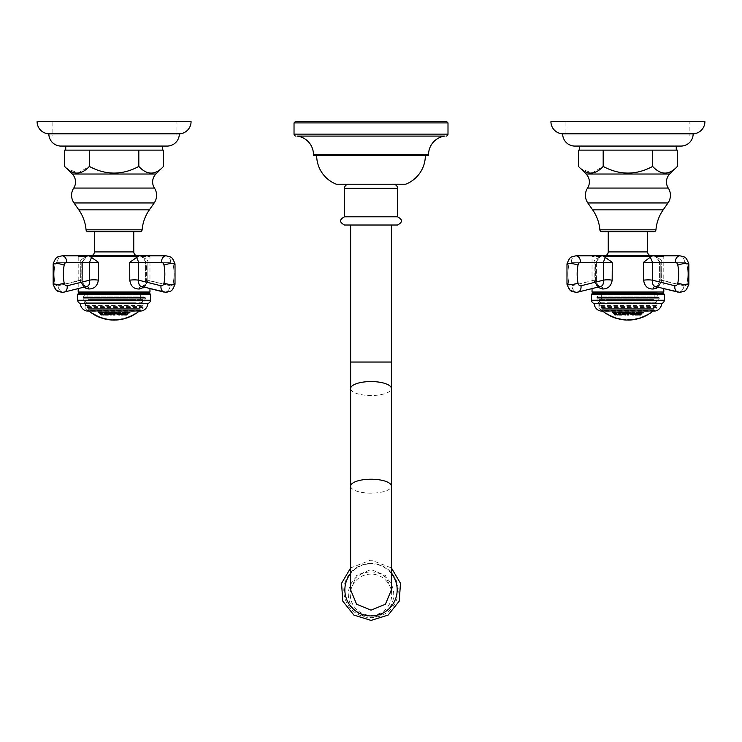 <?xml version="1.0" encoding="UTF-8"?>
<svg xmlns="http://www.w3.org/2000/svg" width="742" height="742" viewBox="0 0 742 742"><rect width="100%" height="100%" fill="white"/><g stroke="black" fill="none" stroke-linecap="round" stroke-linejoin="round"><path stroke-width="0.56" stroke-dasharray="3.71 2.78" d="M371.019 184.239L393.464 184.239L371.019 184.239M405.661 184.239L336.376 184.239M425.361 155.532L316.667 155.532L425.361 155.532M428.561 155.532L313.467 155.532M444.81 136.092L297.227 136.092L444.81 136.092M448.001 122.912L294.027 122.912M446.703 121.605L295.335 121.605M397.573 216.803L344.464 216.803M344.557 225.021L391.405 225.021M397.471 225.021L350.632 225.021M350.632 589.862L356.596 575.495L371.019 569.55L385.432 575.495L391.405 589.862M371.019 563.466A27.204 27.102 -0 0 0 343.806 590.567A27.204 27.102 -0 0 0 371.019 617.669A27.204 27.102 180 0 0 398.222 590.567A27.204 27.102 180 0 0 371.019 563.466M638.074 313.959A33.9 32.583 90 0 0 638.445 313.903A39.298 10.833 90 0 1 638.176 314.487L634.985 314.571L635.44 313.699L638.166 312.799L635.977 313.235L638.296 313.022L635.44 313.783L634.985 314.645L638.176 314.562A39.363 10.852 90 0 0 638.445 313.977A33.974 32.657 90 0 1 638.074 314.042L635.514 314.404L638.074 314.042M634.985 314.571L635.44 313.699L634.985 314.571M636.126 312.54L638.908 312.428L638.528 313.578C635.913 314.005 635.004 314.33 635.792 314.562L635.792 314.636C635.013 314.413 635.931 314.089 638.528 313.653L638.908 312.428L635.866 312.586A39.586 10.917 -90 0 1 635.597 313.263A32.917 31.637 -90 0 0 635.977 313.235M608.44 314.849L607.234 313.875A39.363 39.363 0 0 0 611.473 316.148L610.916 316.175A39.623 39.623 0 0 0 611.473 316.435L612.122 316.713L611.473 316.435A39.623 39.623 0 0 1 610.916 316.175L611.473 316.222A39.428 39.428 0 0 1 607.234 313.959L608.44 314.97M656.457 302.792L599.369 302.792L656.457 302.792L656.457 305.379A1.308 1.308 90 0 1 656.067 306.307L599.759 306.307L656.067 306.307L654.008 308.338L601.818 308.338L601.818 309.692A1.308 1.308 -90 0 0 602.281 310.685L653.544 310.685L602.281 310.685A39.688 39.688 0 0 0 602.977 311.269M599.369 302.792L599.369 305.379A1.308 1.308 -90 0 0 599.759 306.307L601.818 308.338L654.008 308.338L654.008 309.692A1.308 1.308 90 0 1 653.544 310.685A39.688 39.688 0 0 1 652.849 311.269M648.833 314.042A39.623 39.623 0 0 0 649.445 313.653L644.872 315.981A39.428 39.428 0 0 1 640.309 317.817L640.828 317.919M638.519 318.633L639.66 318.021A39.428 39.428 0 0 1 635.412 319.097L636.562 319.125M634.28 319.496A39.623 39.623 0 0 0 634.762 319.412L626.285 319.978A39.623 39.623 0 0 0 626.767 319.997M622.798 319.737L621.944 319.617A39.456 31.748 90 0 0 624.727 319.839L625.692 319.756A39.428 39.428 0 0 1 623.085 319.514A39.131 25.302 -90 0 1 620.071 319.283L619.922 319.255A39.678 39.678 0 0 1 619.533 319.171L620.145 319.041A39.428 39.428 0 0 1 616.565 318.142L617.372 318.652M612.122 316.788L611.473 316.509L612.122 316.713A39.595 39.595 0 0 0 612.975 317.057A39.595 39.595 0 0 1 612.122 316.695L612.122 316.769M625.951 312.326L626.554 313.189A39.178 13.402 -90 0 0 627.556 314.914A34.531 34.531 0 0 0 628.4 314.914A39.196 13.402 90 0 0 629.402 313.18L630.004 312.317A31.989 31.989 0 0 1 628.279 312.382L628.53 313.152A39.057 13.356 -90 0 1 628.474 313.254A32.871 32.871 0 0 1 626.999 313.245A39.113 13.375 90 0 1 626.944 313.143L627.194 312.373A31.989 31.989 0 0 1 625.951 312.326L625.951 312.744M625.951 312.67L626.554 313.105A39.113 13.375 -90 0 0 627.556 314.84A34.457 34.457 0 0 0 628.4 314.84A39.131 13.384 90 0 0 629.402 313.105L630.004 312.234A31.915 31.915 0 0 1 628.279 312.299L628.53 313.078A38.983 13.337 -90 0 1 628.474 313.17A32.787 32.787 0 0 1 626.999 313.161A39.048 13.356 90 0 1 626.944 313.068L627.194 312.289A31.915 31.915 0 0 1 625.951 312.243M633.668 313.959A33.9 33.854 90 0 0 634.058 313.903A39.298 2.059 90 0 1 634.002 314.487L630.589 314.571L630.728 313.699L633.316 312.799L631.127 313.235A32.917 32.871 -90 0 1 630.737 313.263A39.586 2.068 -90 0 0 630.783 312.586L634.002 312.428L634.011 313.578C631.34 314.005 630.487 314.33 631.442 314.562L631.442 314.636C630.505 314.413 631.359 314.089 634.011 313.653L634.002 312.512L630.783 312.66A39.651 2.078 -90 0 1 630.737 313.337A32.991 32.945 -90 0 0 631.127 313.319L633.316 312.883L630.728 313.783L630.589 314.645L634.002 314.562A39.363 2.059 90 0 0 634.058 313.977A33.974 33.928 90 0 1 633.668 314.042L631.043 314.367L633.668 314.042M634.011 313.653L634.002 312.428L634.011 313.653M630.728 313.783L630.589 314.645L630.728 313.783M636.126 312.623L635.866 312.66A39.651 10.926 -90 0 1 635.597 313.337A32.991 31.711 -90 0 0 635.977 313.319M621.972 313.207A39.669 8.245 -90 0 0 622.325 314.293L622.102 314.654A39.651 8.245 -90 0 0 622.186 314.877A34.531 33.77 90 0 0 624.606 314.905L625.543 314.32L623.966 313.476A35.681 23.902 90 0 0 624.94 312.855L625.321 312.725A39.632 8.236 90 0 1 625.2 312.308A31.989 31.294 -90 0 1 624.115 312.363A37.026 17.483 -90 0 1 623.15 313.467L623.113 313.486A33.093 32.37 -90 0 1 622.946 313.476L622.863 313.439A39.688 8.255 90 0 1 622.798 313.235L623.02 312.809A39.688 8.255 90 0 1 622.9 312.382A31.989 31.294 -90 0 1 621.369 312.336A39.651 8.245 -90 0 0 621.49 312.762L621.972 313.207L621.49 312.762M621.972 313.133A39.604 8.236 -90 0 0 622.325 314.218L622.102 314.571A39.586 8.227 -90 0 0 622.186 314.803A34.457 33.696 90 0 0 624.606 314.831L624.606 314.905M624.606 314.831L625.543 314.237L623.966 313.402A35.616 23.855 90 0 0 624.94 312.772L625.321 312.651A39.558 8.227 90 0 1 625.2 312.224A31.915 31.22 -90 0 1 624.115 312.28A36.952 17.446 -90 0 1 623.15 313.393L623.113 313.402A33.019 32.296 -90 0 1 622.946 313.402L622.863 313.356A39.623 8.236 90 0 1 622.798 313.152L623.02 312.725A39.623 8.236 90 0 1 622.9 312.299A31.915 31.22 -90 0 1 621.369 312.252A39.586 8.227 -90 0 0 621.49 312.679M618.763 314.821A39.604 16.111 -90 0 1 618.596 314.589L618.717 314.339A39.614 16.111 -90 0 1 617.882 313.013L617.409 312.697A39.604 16.111 -90 0 1 617.168 312.271A31.915 29.151 -90 0 0 619.208 312.289L620.535 313.792L619.208 312.373A31.989 29.226 -90 0 1 617.168 312.354A39.669 16.138 -90 0 0 617.409 312.781L617.882 313.096A39.678 16.138 -90 0 0 618.717 314.423L618.596 314.664A39.669 16.138 -90 0 0 618.763 314.896A34.531 31.544 90 0 0 620.692 314.905L621.258 314.552L620.692 314.905L620.841 313.374L620.692 314.831A34.457 31.47 90 0 1 618.763 314.821L618.763 314.896M612.975 317.057L612.975 317.057A39.623 39.623 0 0 1 610.267 315.869M607.457 314.014L607.457 314.014A39.363 39.363 0 0 0 614.441 317.372A39.103 27.389 90 0 0 615.712 317.947A38.102 27.194 90 0 1 615.322 317.845M608.765 302.792L654.991 302.792L608.765 302.792M648.443 300.835L598.877 300.835L648.443 300.835M648.443 299.527L598.877 299.527L648.443 299.527M609.34 299.527L654.175 299.527L609.34 299.527M654.175 294.964L601.651 294.964L654.175 294.964L654.175 299.527M607.383 294.964L656.948 294.964L607.383 294.964M598.877 292.673L648.443 292.673M597.57 287.21L595.641 280.188L595.613 262.334L600.612 256.463L603.005 255.814L652.821 255.814L643.546 262.334L643.639 280.179C644.631 286.069 647.849 289 653.285 288.981C657.894 289.232 660.194 286.301 660.176 280.188L660.213 262.334L660.167 280.179L658.126 287.182M602.541 288.981C608.088 289.185 611.315 286.254 612.215 280.188L612.28 262.334L603.005 255.814L592.682 255.814L603.005 255.814L600.612 256.463L595.613 262.334L595.659 280.179C595.65 286.05 597.941 288.99 602.541 288.981A2.616 1.883 91.9 0 0 600.705 286.375L600.677 286.375A2.616 1.809 -91.8 0 1 600.872 286.384M660.213 262.334L655.214 256.463L657.876 259.069L660.213 262.334L659.425 262.334L660.213 262.334M655.9 257.122C660.157 258.735 662.096 260.47 661.725 262.334L684.504 262.334A3.719 2.634 90 0 1 687.046 265.089A34.577 24.449 90 0 1 687.046 283.073A3.719 2.634 90 0 1 684.05 285.772L661.632 280.179C660.668 284.121 658.608 286.199 655.455 286.412C658.822 286.171 660.89 284.093 661.66 280.188L661.725 262.334L661.632 280.179L660.167 280.179M650.363 257.122L652.496 262.334L652.404 280.179C652.144 284.121 653.155 286.199 655.455 286.412L655.121 286.375A2.616 1.883 -91.9 0 0 654.945 286.384M601.122 286.329L600.371 286.412C597.004 286.171 594.936 284.093 594.166 280.188L596.429 279.827L596.392 262.334L595.613 262.334L596.392 262.334L596.42 279.892C596.661 284.047 598.08 286.208 600.677 286.375L601.122 286.329M599.926 257.122C595.668 258.735 593.73 260.47 594.101 262.334L594.194 280.179L571.776 285.772A3.719 2.634 -90 0 1 568.78 283.073A3.719 2.634 -90 0 0 571.776 285.772L594.166 280.188L594.101 262.334C593.646 260.73 595.529 259.014 599.768 257.196L599.786 257.279M612.215 280.188A7.587 1.623 2.1 0 0 603.394 280.188C603.561 284.093 602.55 286.171 600.371 286.412C597.217 286.199 595.158 284.121 594.194 280.179L596.429 279.827C596.856 284.075 598.284 286.254 600.705 286.375A2.616 1.809 -91.8 0 0 600.371 286.412L577.972 292.098A6.52 4.545 -104 0 1 577.193 292.19A6.52 4.545 76 0 1 571.776 285.772A6.52 4.545 -104 0 0 577.193 292.19A6.52 4.545 76 0 0 577.972 292.098L575.931 292.348M577.972 292.098A6.52 4.545 -104 0 0 581.005 285.772L603.394 280.188L603.329 262.334L605.444 257.196A4.526 4.498 -68.7 0 0 605.63 257.279M643.546 262.334L675.276 262.334A3.719 2.634 -90 0 1 677.817 265.089A34.577 24.449 -90 0 1 677.817 283.073A3.719 2.634 -90 0 1 674.821 285.772L652.404 280.179A7.476 1.911 177.5 0 0 643.639 280.179M655.455 286.412A2.616 1.809 91.8 0 0 655.149 286.375L655.455 286.412A2.616 1.883 -91.9 0 0 655.121 286.375L655.149 286.375A2.616 1.809 91.8 0 0 653.285 288.981M674.821 285.772A6.52 4.545 -76 0 0 677.854 292.098A6.52 4.545 104 0 0 678.633 292.19A6.52 4.545 -76 0 0 684.05 285.772L660.176 280.188M677.817 283.073A6.52 1.196 -169.2 0 0 686.888 284.77A6.52 1.196 10.8 0 0 688.845 284.297A6.52 1.196 10.8 0 0 687.046 283.073A6.52 1.196 -169.2 0 1 688.845 284.297C685.617 291.94 685.562 290.92 679.895 292.348L677.854 292.098A6.52 4.545 -76 0 0 678.633 292.19A6.52 4.545 104 0 0 684.05 285.772A3.719 2.634 90 0 0 687.046 283.073A34.577 24.449 90 0 0 687.046 265.089A3.719 2.634 90 0 0 684.504 262.334L661.725 262.334C662.179 260.73 660.297 259.014 656.058 257.196L656.039 257.279M655.214 256.463L652.821 255.814L655.214 256.463L663.793 256.463L655.214 256.463M652.821 255.814L663.144 255.814L652.821 255.814M651.495 255.814L611.232 255.814M641.821 231.671L608.245 231.671L641.821 231.671M601.892 231.671L653.934 231.671M578.454 150.116L677.372 150.116M676.259 146.072L579.567 146.072L676.259 146.072M602.031 150.116L579.604 150.116L602.031 150.116M652.645 150.116L652.645 166.431C636.154 175.297 619.672 175.297 603.181 166.431L592.042 172.96L581.274 168.981M677.372 166.431C669.126 175.297 660.881 175.297 652.645 166.431M603.181 150.116L603.181 166.431M680.952 146.072L574.874 146.072M693.158 133.81L562.668 133.81M704.9 121.605L550.926 121.605M689.893 121.605L565.933 121.605L689.893 121.605L689.893 135.962L565.933 135.962L565.933 121.605M689.893 135.962L565.933 135.962M640.828 317.845L640.309 317.743A39.363 39.363 0 0 0 644.872 315.906C650.864 312.966 650.864 312.966 644.872 315.906C650.864 312.966 650.864 312.966 644.872 315.906A39.363 39.363 0 0 1 640.309 317.743L640.309 317.956M647.358 314.96L644.872 316.046L647.358 314.942M643.249 316.853L643.574 316.639A39.493 39.493 0 0 0 644.872 316.046M643.249 316.806L643.574 316.713A39.558 39.558 0 0 0 644.872 316.12M638.519 318.568L639.66 317.956A39.363 39.363 0 0 1 635.412 319.032L635.412 319.032A39.363 39.363 0 0 0 639.66 317.956L639.66 318.132M636.562 319.023L635.412 319.227M631.961 319.719L631.145 319.756M630.95 319.765L628.697 319.941M628.288 320.062L629.086 319.969M629.81 319.913L632.805 319.774M619.329 318.921L620.145 318.977A39.363 39.363 0 0 1 616.565 318.077A39.363 39.363 0 0 0 622.306 319.348C626.146 320.006 626.025 320.071 621.944 319.552L621.944 319.617M622.306 319.412L622.306 319.348C626.146 320.006 626.025 320.071 621.944 319.552A39.391 31.702 90 0 0 624.727 319.774L624.727 319.839M617.372 318.541L616.565 318.179M624.727 319.774L625.692 319.691A39.363 39.363 0 0 1 623.085 319.45A39.066 25.256 -90 0 1 620.071 319.218L619.922 319.19A39.614 39.614 0 0 1 619.533 319.106A39.623 39.623 0 0 0 621.323 319.459L621.323 319.524M621.323 319.301C623.66 319.756 623.66 319.802 621.323 319.459M625.552 312.373L625.552 312.447A39.604 6.196 -90 0 1 625.552 312.373A32.008 31.618 -90 0 0 626.74 312.299A39.549 6.186 90 0 0 626.804 312.586M623.261 313.087L623.261 313.003A38.918 20.164 90 0 0 624.041 313.931A38.705 8.839 -90 0 0 624.541 312.567A38.593 19.997 90 0 0 625.682 313.922A39.011 8.913 -90 0 0 626.025 312.985M621.777 312.299L621.777 312.382A39.549 6.186 -90 0 1 621.777 312.299A32.008 31.618 -90 0 0 623.456 312.391A39.614 6.196 90 0 0 623.512 312.67L623.512 312.753M635.226 313.643C634.744 311.909 633.566 311.909 631.702 313.643L631.618 314.089M634.512 313.282L632.509 313.68M619.385 313.773L619.282 313.894A39.614 14.84 90 0 0 619.551 314.339L619.802 314.46A34.076 31.591 -90 0 0 620.952 314.46L621.805 314.181A34.893 34.577 90 0 0 622.195 314.283A38.742 5.185 90 0 1 622.176 314.348M618.828 312.762L618.717 312.901A39.614 14.84 90 0 0 618.939 313.3L619.106 313.393A33.01 30.607 -90 0 0 620.312 313.393L620.692 313.328A36.108 33.232 90 0 0 620.887 313.43A39.604 14.84 90 0 0 621.073 313.745A36.989 14.45 90 0 1 621.045 313.773M617.483 312.382A39.586 14.831 -90 0 1 617.446 312.299A31.962 29.634 -90 0 0 619.922 312.336L621.008 312.642A35.811 17.919 90 0 1 620.961 312.688M639.604 312.809L638.945 312.336A31.962 28.725 90 0 1 636.71 312.308A39.595 17.354 -90 0 1 636.543 312.595L636.59 313.041A39.604 17.363 -90 0 1 635.848 314.144L635.254 314.58M637.768 313.931A35.56 16.732 90 0 0 638.454 314.404L638.779 314.46A39.558 17.344 90 0 1 638.714 314.543M638.37 312.651L637.712 313.755M636.979 313.634L637.007 313.68A33.288 29.921 90 0 0 637.712 313.68M614.608 314.172L614.599 314.636M613.977 313.143A39.614 23.28 90 0 0 614.923 314.191L615.758 314.608A39.623 23.29 90 0 0 616.027 314.877A34.494 27.899 90 0 1 615.943 314.877M616.138 313.198L616.138 313.115A39.595 23.271 90 0 0 617.094 314.163L617.919 314.552A39.567 23.252 90 0 0 618.188 314.812A34.494 27.899 90 0 1 618.114 314.821M614.793 312.419A39.614 23.29 -90 0 1 614.728 312.345A31.962 25.859 -90 0 0 615.888 312.28A39.567 23.252 90 0 0 616.157 312.605L616.157 312.688M612.632 312.373A39.576 23.262 -90 0 1 612.558 312.289A31.962 25.859 -90 0 0 613.458 312.336A37.285 35.653 90 0 0 616.778 314.181M641.691 312.707A39.623 24.393 -90 0 1 640.402 314.098L639.613 314.608M641.069 314.098L640.949 314.534A39.614 24.393 90 0 1 640.912 314.562M640.467 312.679L640.467 312.753A36.757 4.48 -90 0 1 640.467 312.679A38.417 32.629 -90 0 0 640.949 312.299A31.962 25.182 90 0 0 643.722 312.299A38.417 11.77 90 0 1 643.685 312.382M631.238 312.976L630.236 312.326A31.962 31.934 90 0 1 627.63 312.326A39.604 1.725 -90 0 1 627.611 312.605L627.797 312.855A39.614 1.725 -90 0 1 627.695 314.32L627.482 314.589M629.782 312.632L629.726 313.578M628.669 313.467L628.734 313.514A33.121 33.093 90 0 0 629.726 313.504M628.261 313.569A38.983 13.337 -90 0 1 627.732 314.469A39.048 13.356 90 0 1 627.213 313.56A33.177 33.177 0 0 0 628.261 313.569L628.261 313.643A39.057 13.356 -90 0 1 627.732 314.543A39.113 13.375 90 0 1 627.213 313.643A33.26 33.26 0 0 0 628.261 313.643M623.345 314.599A34.215 33.464 -90 0 0 624.105 314.599L623.79 313.671A33.279 32.555 90 0 1 623.03 313.671L622.974 313.708A39.623 8.236 90 0 0 623.261 314.562L623.261 314.636A39.688 8.255 90 0 1 622.974 313.783L623.03 313.745A33.362 32.629 90 0 0 623.79 313.745L624.105 314.673A34.29 33.538 -90 0 1 623.345 314.673M624.105 314.599L624.699 314.228L624.105 314.599M619.097 313.653L618.921 313.569A39.623 16.12 90 0 1 618.392 312.679L618.457 312.586A32.194 29.411 90 0 0 618.995 312.586L619.635 313.727L620.099 313.328L619.635 313.653A33.269 30.385 -90 0 1 619.097 313.653L618.921 313.643A39.688 16.138 90 0 1 618.392 312.762L618.457 312.67A32.277 29.485 90 0 0 618.995 312.66L619.635 313.727A33.344 30.459 -90 0 1 619.097 313.727M619.755 314.654L619.589 314.58A39.623 16.12 90 0 1 619.19 313.987L619.255 313.903A33.511 30.617 90 0 0 619.644 313.903L620.145 314.654A34.262 31.303 -90 0 1 619.755 314.654L619.589 314.654A39.688 16.138 90 0 1 619.19 314.061L619.255 313.977A33.594 30.691 90 0 0 619.644 313.977L620.145 314.729A34.345 31.368 -90 0 1 619.755 314.729M592.515 293.656L663.311 293.656M659.49 293.656L596.336 293.656M597.829 296.03A1.308 1.308 0 0 0 597.301 294.101L658.525 294.101A1.308 1.308 0 0 0 657.996 296.03L597.829 296.03L596.828 297.477A1.308 1.308 0 0 0 596.716 298.766L598.877 303.441L656.948 303.441L659.109 298.766A1.308 1.308 0 0 0 658.998 297.477L657.996 296.03L597.829 296.03M656.948 303.441L598.877 303.441L598.877 307.55L656.948 307.55L656.948 303.441M656.948 307.55L598.877 307.55L601.326 310.295L654.5 310.295L656.948 307.55M654.5 310.295L601.326 310.295L601.326 311.269L654.5 311.269L654.5 310.295M661.678 303.441L594.147 303.441M100.151 313.143A39.614 23.28 90 0 0 101.097 314.191L101.932 314.608A39.623 23.29 90 0 0 102.201 314.877A34.494 27.899 90 0 1 102.118 314.877M102.313 313.198L102.313 313.115A39.595 23.271 90 0 0 103.268 314.163L104.093 314.552A39.567 23.252 90 0 0 104.362 314.812A34.494 27.899 90 0 1 104.288 314.821M100.968 312.419A39.614 23.29 -90 0 1 100.903 312.345A31.962 25.859 -90 0 0 102.062 312.28A39.567 23.252 90 0 0 102.331 312.605L102.331 312.688M98.807 312.373A39.576 23.262 -90 0 1 98.732 312.289A31.962 25.859 -90 0 0 99.632 312.336A37.285 35.653 90 0 0 102.953 314.181M142.631 302.792L85.543 302.792L142.631 302.792L142.631 305.379A1.308 1.308 90 0 1 142.241 306.307L85.933 306.307L142.241 306.307L140.182 308.338L140.182 309.692A1.308 1.308 90 0 1 139.719 310.685L88.456 310.685L139.719 310.685A39.688 39.688 0 0 1 139.023 311.269M85.543 302.792L85.543 305.379A1.308 1.308 -90 0 0 85.933 306.307L87.992 308.338L140.182 308.338L87.992 308.338L87.992 309.692A1.308 1.308 -90 0 0 88.456 310.685A39.688 39.688 0 0 0 89.151 311.269M125.24 318.327L121.326 319.412M121.326 319.403L125.24 318.401M136.315 313.189A39.623 39.623 0 0 0 136.927 312.772L132.354 315.331A39.428 39.428 0 0 1 127.791 317.353L127.791 317.288A39.363 39.363 0 0 0 132.354 315.257C138.364 312.011 138.364 312.011 132.354 315.257C138.364 312.011 138.364 312.011 132.354 315.257A39.363 39.363 0 0 1 127.791 317.288L128.31 317.446M128.31 317.27L127.791 317.428M134.831 314.116L132.354 315.396L134.831 314.098M130.722 316.277L131.046 316.046A39.493 39.493 0 0 0 132.354 315.396M126.548 318.068L119.369 319.579M116.893 319.978A39.604 13.541 90 0 0 117.579 319.876L118.98 319.514A39.428 39.428 0 0 1 115.001 319.802L115.548 319.932A39.623 13.551 -90 0 1 115.4 319.96A39.595 39.595 0 0 1 112.061 319.932A39.604 13.541 90 0 1 111.912 319.904L112.459 319.783A39.428 39.428 0 0 1 109.519 319.552L110.92 319.904A39.623 13.551 -90 0 0 111.606 319.997M114.927 320.034A39.66 39.66 0 0 1 112.534 320.015A39.688 39.688 0 0 0 114.927 320.071M112.2 319.997A39.66 39.66 0 0 1 112.061 319.997A39.669 13.569 90 0 1 111.912 319.969L112.459 319.719A39.363 39.363 0 0 1 109.519 319.487L109.519 319.681M109.195 319.617L109.195 319.44A39.363 39.363 0 0 1 105.281 318.754A39.363 39.363 0 0 0 109.195 319.44L108.249 319.533L109.195 319.514A39.428 39.428 0 0 1 105.281 318.819L105.772 319.134A39.623 39.623 0 0 1 103.815 318.661A39.623 39.623 0 0 0 105.772 319.125M105.281 318.958L106.097 319.218L105.281 318.958M103.481 318.633L104.297 318.578A39.428 39.428 0 0 1 100.383 317.353L101.329 317.919L100.383 317.428M93.214 314.144L99.178 317.149A38.955 35.134 90 0 0 100.059 317.474L90.923 312.54A39.623 39.623 0 0 0 91.544 312.976M112.125 312.326L112.728 313.189A39.178 13.402 -90 0 0 113.73 314.914A34.531 34.531 0 0 0 114.574 314.914A39.196 13.402 90 0 0 115.576 313.18L116.179 312.317A31.989 31.989 0 0 1 114.454 312.382L114.704 313.152A39.057 13.356 -90 0 1 114.648 313.254A32.871 32.871 0 0 1 113.174 313.245A39.113 13.375 90 0 1 113.118 313.143L113.368 312.373A31.989 31.989 0 0 1 112.125 312.326L112.125 312.744M112.125 312.67L112.728 313.105A39.113 13.375 -90 0 0 113.73 314.84A34.457 34.457 0 0 0 114.574 314.84A39.131 13.384 90 0 0 115.576 313.105L116.179 312.234A31.915 31.915 0 0 1 114.454 312.299L114.704 313.078A38.983 13.337 -90 0 1 114.648 313.17A32.787 32.787 0 0 1 113.174 313.161A39.048 13.356 90 0 1 113.118 313.068L113.368 312.289A31.915 31.915 0 0 1 112.125 312.243M119.842 313.959A33.9 33.854 90 0 0 120.232 313.903A39.298 2.059 90 0 1 120.176 314.487L116.763 314.571L116.902 313.699L119.49 312.799L117.301 313.235A32.917 32.871 -90 0 1 116.911 313.263A39.586 2.068 -90 0 0 116.958 312.586L120.176 312.428L120.185 313.578C117.514 314.005 116.661 314.33 117.616 314.562L117.616 314.636C116.679 314.413 117.533 314.089 120.185 313.653L120.176 312.512L116.958 312.66A39.651 2.078 -90 0 1 116.911 313.337A32.991 32.945 -90 0 0 117.301 313.319L119.49 312.883L116.902 313.783L116.763 314.645L120.176 314.562A39.363 2.059 90 0 0 120.232 313.977A33.974 33.928 90 0 1 119.842 314.042L117.217 314.367L119.842 314.042M120.185 313.653L120.176 312.428L120.185 313.653M116.902 313.783L116.763 314.645L116.902 313.783M124.248 313.959A33.9 32.583 90 0 0 124.619 313.903A39.298 10.833 90 0 1 124.35 314.487L121.159 314.571L121.614 313.699L124.341 312.799L122.152 313.235A32.917 31.637 -90 0 1 121.771 313.263A39.586 10.917 -90 0 0 122.04 312.586L125.083 312.428L124.702 313.578C122.087 314.005 121.178 314.33 121.966 314.562L121.966 314.636C121.196 314.413 122.105 314.089 124.702 313.653L125.083 312.512L122.04 312.66A39.651 10.926 -90 0 1 121.771 313.337A32.991 31.711 -90 0 0 122.152 313.319L124.341 312.883L121.614 313.783L121.159 314.645L124.35 314.562A39.363 10.852 90 0 0 124.619 313.977A33.974 32.657 90 0 1 124.248 314.042L121.688 314.404L124.248 314.042M121.614 313.783L121.159 314.645L121.614 313.783M108.146 313.207A39.669 8.245 -90 0 0 108.499 314.293L108.276 314.654A39.651 8.245 -90 0 0 108.36 314.877A34.531 33.77 90 0 0 110.781 314.905L111.717 314.32L110.141 313.476A35.681 23.902 90 0 0 111.114 312.855L111.495 312.725A39.632 8.236 90 0 1 111.374 312.308A31.989 31.294 -90 0 1 110.289 312.363A37.026 17.483 -90 0 1 109.324 313.467L109.287 313.486A33.093 32.37 -90 0 1 109.12 313.476L109.037 313.439A39.688 8.255 90 0 1 108.981 313.235L109.195 312.809A39.688 8.255 90 0 1 109.074 312.382A31.989 31.294 -90 0 1 107.544 312.336A39.651 8.245 -90 0 0 107.664 312.762L108.146 313.207L107.664 312.762M108.146 313.133A39.604 8.236 -90 0 0 108.499 314.218L108.276 314.571A39.586 8.227 -90 0 0 108.36 314.803A34.457 33.696 90 0 0 110.781 314.831L110.781 314.905M110.781 314.831L111.717 314.237L110.141 313.402A35.616 23.855 90 0 0 111.114 312.772L111.495 312.651A39.558 8.227 90 0 1 111.374 312.224A31.915 31.22 -90 0 1 110.289 312.28A36.952 17.446 -90 0 1 109.324 313.393L109.324 313.393A33.019 32.296 -90 0 1 109.12 313.402L109.037 313.356A39.623 8.236 90 0 1 108.981 313.152L109.195 312.725A39.623 8.236 90 0 1 109.074 312.299A31.915 31.22 -90 0 1 107.544 312.252A39.586 8.227 -90 0 0 107.664 312.679M104.937 314.821A39.604 16.111 -90 0 1 104.77 314.589L104.891 314.339A39.614 16.111 -90 0 1 104.056 313.013L103.583 312.697A39.604 16.111 -90 0 1 103.342 312.271A31.915 29.151 -90 0 0 105.383 312.289L106.709 313.792L105.383 312.373A31.989 29.226 -90 0 1 103.342 312.354A39.669 16.138 -90 0 0 103.583 312.781L104.056 313.096A39.678 16.138 -90 0 0 104.891 314.423L104.77 314.664A39.669 16.138 -90 0 0 104.937 314.896A34.531 31.544 90 0 0 106.876 314.905L107.432 314.552L106.876 314.905L107.015 313.374L106.876 314.831A34.457 31.47 90 0 1 104.937 314.821L104.937 314.896M133.235 302.792L87.009 302.792L133.235 302.792M93.557 300.835L143.123 300.835L93.557 300.835M93.557 299.527L143.123 299.527L93.557 299.527M132.66 299.527L87.825 299.527L132.66 299.527M87.825 294.964L140.349 294.964L87.825 294.964L87.825 299.527M134.617 294.964L85.052 294.964L134.617 294.964M134.617 292.673L85.052 292.673M78.856 292.673L143.123 292.673M83.744 287.21L81.824 280.188L81.787 262.334L81.833 280.179C81.815 286.05 84.106 288.99 88.715 288.981C94.215 289.222 97.434 286.282 98.389 280.188L98.454 262.334L89.179 255.814L86.786 256.463L81.787 262.334L86.786 256.463L89.179 255.814L78.856 255.814L78.207 256.463L86.786 256.463L78.207 256.463L78.207 288.592M86.1 257.122C81.815 258.763 79.876 260.498 80.275 262.334L57.496 262.334A3.719 2.634 -90 0 0 54.954 265.089A34.577 24.449 -90 0 0 54.954 283.073A3.719 2.634 -90 0 0 57.95 285.772L80.368 280.179C81.332 284.121 83.392 286.199 86.545 286.412C83.178 286.171 81.11 284.093 80.34 280.188L80.275 262.334L80.368 280.179L81.833 280.179M86.545 286.412A2.616 1.809 -91.8 0 1 86.851 286.375L86.545 286.412A2.616 1.883 91.9 0 1 86.879 286.375L86.545 286.412C88.725 286.171 89.736 284.093 89.569 280.188A7.587 1.623 2.1 0 1 98.389 280.188M89.179 255.814L149.318 255.814L138.995 255.814L141.388 256.463L138.995 255.814L137.372 256.463L129.72 262.334L129.822 280.179C130.768 286.041 133.977 288.972 139.459 288.981C144.087 289.222 146.387 286.291 146.359 280.188L146.387 262.334L141.388 256.463L146.387 262.334L146.341 280.179L144.3 287.182M136.537 257.122L138.671 262.334L138.578 280.179A7.476 1.911 177.5 0 0 129.822 280.179M129.72 262.334L161.45 262.334A3.719 2.634 -90 0 1 163.991 265.089A34.577 24.449 -90 0 1 163.991 283.073A3.719 2.634 -90 0 1 160.995 285.772L138.578 280.179C138.318 284.121 139.329 286.199 141.629 286.412C144.996 286.171 147.064 284.093 147.834 280.188L145.571 279.827L145.608 262.334L146.387 262.334L145.608 262.334L145.58 279.892C145.339 284.047 143.92 286.208 141.323 286.375L141.323 286.375A2.616 1.809 91.8 0 0 139.459 288.981M141.629 286.412A2.616 1.883 -91.9 0 0 141.295 286.375C143.716 286.254 145.144 284.075 145.571 279.827L170.224 285.772A3.719 2.634 90 0 0 173.22 283.073A3.719 2.634 90 0 1 170.224 285.772L147.834 280.188L147.899 262.334L147.806 280.179C146.842 284.121 144.783 286.199 141.629 286.412A2.616 1.809 91.8 0 0 141.323 286.375L141.295 286.375A2.616 1.883 -91.9 0 0 141.119 286.384M142.074 257.122C146.359 258.763 148.307 260.498 147.899 262.334C148.4 260.767 146.517 259.06 142.232 257.196L142.214 257.279M67.179 285.772A3.719 2.634 90 0 1 64.183 283.073A34.577 24.449 90 0 1 64.183 265.089A3.719 2.634 90 0 1 66.724 262.334L89.504 262.334L89.569 280.188L67.179 285.772A6.52 4.545 -104 0 1 64.146 292.098A6.52 4.545 -104 0 1 63.367 292.19A6.52 4.545 76 0 1 57.95 285.772L81.824 280.188M87.25 286.338L64.146 292.098A6.52 4.545 76 0 1 63.367 292.19A6.52 4.545 -104 0 1 57.95 285.772A3.719 2.634 -90 0 1 54.954 283.073A34.577 24.449 -90 0 1 54.954 265.089A3.719 2.634 -90 0 1 57.496 262.334L80.275 262.334C79.774 260.767 81.657 259.06 85.942 257.196L85.961 257.279M90.505 255.814L130.768 255.814M98.454 262.334L89.504 262.334L91.674 257.159M100.179 231.671L133.755 231.671L100.179 231.671M88.066 231.671L140.108 231.671M64.628 150.116L163.546 150.116M162.433 146.072L65.741 146.072L162.433 146.072M88.205 150.116L65.788 150.116L88.205 150.116M138.819 150.116L138.819 166.431C122.328 175.297 105.846 175.297 89.355 166.431L78.105 172.979L67.216 168.786M89.355 150.116L89.355 166.431M167.126 146.072L61.048 146.072M179.332 133.81L48.842 133.81M191.074 121.605L37.1 121.605M176.067 121.605L52.107 121.605L176.067 121.605L176.067 135.962L52.107 135.962L52.107 121.605M176.067 135.962L52.107 135.962M100.059 317.418A37.406 10.193 90 0 1 99.215 316.834A39.363 39.363 0 0 1 98.232 316.417L94.679 314.645C89.699 311.863 89.699 311.863 94.679 314.645C89.699 311.863 89.699 311.863 94.679 314.645L100.059 317.418A39.261 37.777 90 0 1 99.734 317.298M93.548 314.311L99.178 317.075A38.89 35.078 90 0 0 100.059 317.409M104.297 318.513A39.363 39.363 0 0 1 100.383 317.288A39.363 39.363 0 0 0 104.297 318.513L104.297 318.513M104.297 318.652L103.481 318.587M103.481 318.568L103.481 318.568A39.623 39.623 0 0 0 106.097 319.199L105.772 319.134M106.097 319.218L105.281 318.884M109.519 319.617L110.92 319.839A39.558 13.532 -90 0 0 111.606 319.932A39.558 13.532 -90 0 0 113.276 319.737L113.276 319.802M112.654 319.988A39.604 13.541 90 0 1 112.534 319.978A39.623 39.623 0 0 0 114.927 320.006A39.623 13.551 -90 0 1 114.806 320.006M111.606 319.932A39.623 39.623 0 0 0 112.441 319.978M112.459 319.848L111.912 319.904L112.459 319.848M115.548 319.988L115.001 319.802M113.276 319.737A39.363 39.363 0 0 0 115.233 319.737A39.539 13.523 90 0 0 116.893 319.913A39.539 13.523 90 0 0 117.579 319.811L118.98 319.44A39.363 39.363 0 0 1 115.001 319.737M116.893 319.913A39.623 39.623 0 0 1 116.067 319.96M119.369 319.644L126.548 318.058M127.466 317.409L127.466 317.409A39.363 39.363 0 0 1 124.202 318.429L124.202 318.494M122.374 318.865L122.374 318.865A39.363 39.363 0 0 1 118.33 319.524L118.33 319.524M114.435 313.569A38.983 13.337 -90 0 1 113.906 314.469A39.048 13.356 90 0 1 113.387 313.56A33.177 33.177 0 0 0 114.435 313.569L114.435 313.643A39.057 13.356 -90 0 1 113.906 314.543A39.113 13.375 90 0 1 113.387 313.643A33.26 33.26 0 0 0 114.435 313.643M109.519 314.599A34.215 33.464 -90 0 0 110.28 314.599L109.964 313.671A33.279 32.555 90 0 1 109.204 313.671L109.148 313.708A39.623 8.236 90 0 0 109.436 314.562L109.436 314.636A39.688 8.255 90 0 1 109.148 313.783L109.204 313.745A33.362 32.629 90 0 0 109.964 313.745L110.28 314.673A34.29 33.538 -90 0 1 109.519 314.673M110.28 314.599L110.873 314.228L110.28 314.599M105.271 313.653L105.095 313.569A39.623 16.12 90 0 1 104.566 312.679L104.631 312.586A32.194 29.411 90 0 0 105.169 312.586L105.809 313.727L106.273 313.328L105.809 313.653A33.269 30.385 -90 0 1 105.271 313.653L105.095 313.643A39.688 16.138 90 0 1 104.566 312.762L104.631 312.67A32.277 29.485 90 0 0 105.169 312.66L105.809 313.727A33.344 30.459 -90 0 1 105.271 313.727M105.93 314.654L105.763 314.58A39.623 16.12 90 0 1 105.364 313.987L105.429 313.903A33.511 30.617 90 0 0 105.818 313.903L106.319 314.654A34.262 31.303 -90 0 1 105.93 314.654L105.763 314.654A39.688 16.138 90 0 1 105.364 314.061L105.429 313.977A33.594 30.691 90 0 0 105.818 313.977L106.319 314.729A34.345 31.368 -90 0 1 105.93 314.729M130.722 316.231L131.046 316.12A39.558 39.558 0 0 0 132.354 315.471M111.745 312.447A39.604 6.196 -90 0 1 111.727 312.373A32.008 31.618 -90 0 0 112.914 312.299A39.549 6.186 90 0 0 112.979 312.586M109.436 313.087L109.436 313.003A38.918 20.164 90 0 0 110.215 313.931A38.705 8.839 -90 0 0 110.716 312.567A38.593 19.997 90 0 0 111.856 313.922A39.011 8.913 -90 0 0 112.2 312.985M107.952 312.299L107.952 312.382A39.549 6.186 -90 0 1 107.952 312.299A32.008 31.618 -90 0 0 109.63 312.391A39.614 6.196 90 0 0 109.686 312.67L109.686 312.753M121.4 313.643C120.918 311.9 119.74 311.9 117.876 313.643L117.793 314.089M120.686 313.282L118.683 313.68M105.559 313.773L105.457 313.894A39.614 14.84 90 0 0 105.726 314.339L105.976 314.46A34.076 31.591 -90 0 0 107.126 314.46L107.989 314.181A34.893 34.577 90 0 0 108.369 314.283A38.742 5.185 90 0 1 108.351 314.348M105.002 312.762L104.891 312.901A39.614 14.84 90 0 0 105.114 313.3L105.281 313.393A33.01 30.607 -90 0 0 106.486 313.393L106.867 313.328A36.108 33.232 90 0 0 107.071 313.43A39.604 14.84 90 0 0 107.247 313.745A36.989 14.45 90 0 1 107.219 313.773M103.667 312.382A39.586 14.831 -90 0 1 103.62 312.299A31.962 29.634 -90 0 0 106.097 312.336L107.182 312.642A35.811 17.919 90 0 1 107.136 312.688M125.778 312.809L125.12 312.336A31.962 28.725 90 0 1 122.884 312.308A39.595 17.354 -90 0 1 122.718 312.595L122.764 313.041A39.604 17.363 -90 0 1 122.022 314.144L121.428 314.58M123.942 313.931A35.56 16.732 90 0 0 124.628 314.404L124.953 314.46A39.558 17.344 90 0 1 124.888 314.543M124.545 312.651L123.886 313.755M123.153 313.634L123.191 313.68A33.288 29.921 90 0 0 123.886 313.68M127.865 312.707A39.623 24.393 -90 0 1 126.576 314.098L125.788 314.608M127.244 314.098L127.123 314.534A39.614 24.393 90 0 1 127.086 314.562M126.641 312.679L126.641 312.753A36.757 4.48 -90 0 1 126.641 312.679A38.417 32.629 -90 0 0 127.123 312.299A31.962 25.182 90 0 0 129.896 312.299A38.417 11.77 90 0 1 129.859 312.382M117.412 312.976L116.411 312.326A31.962 31.934 90 0 1 113.804 312.326A39.604 1.725 -90 0 1 113.786 312.605L113.971 312.855A39.614 1.725 -90 0 1 113.869 314.32L113.656 314.589M115.956 312.632L115.9 313.578M114.843 313.467L114.908 313.514A33.121 33.093 90 0 0 115.9 313.504M78.689 293.656L149.485 293.656M145.664 293.656L82.51 293.656M84.004 296.03A1.308 1.308 0 0 0 83.475 294.101L144.699 294.101A1.308 1.308 0 0 0 144.171 296.03L84.004 296.03L83.002 297.477A1.308 1.308 0 0 0 82.891 298.766L85.052 303.441L143.123 303.441L145.284 298.766A1.308 1.308 0 0 0 145.172 297.477L144.171 296.03L84.004 296.03M143.123 303.441L85.052 303.441L85.052 307.55L143.123 307.55L143.123 303.441M143.123 307.55L85.052 307.55L87.5 310.295L140.674 310.295L143.123 307.55M140.674 310.295L87.5 310.295L87.5 311.269L140.674 311.269L140.674 310.295M147.853 303.441L80.322 303.441M344.464 188.347L397.573 188.347M428.561 154.614L313.467 154.614M448.001 134.135L294.027 134.135M350.632 362.031L391.405 362.031M350.632 388.539A20.386 6.975 180 0 0 371.019 395.514A20.386 6.975 180 0 0 391.405 388.539M350.632 486.186A20.386 6.975 180 0 0 371.019 493.152A20.386 6.975 180 0 0 391.405 486.186M391.405 573.529A26.165 26.063 180 0 0 371.019 563.799A26.165 26.063 -0 0 0 350.632 573.529M371.019 571.924A22.705 22.622 180 0 1 393.724 594.546A22.705 22.622 180 0 1 371.019 617.168A22.705 22.622 -0 0 1 348.313 594.546A22.705 22.622 -0 0 1 371.019 571.924M371.019 574.095A20.693 20.609 -0 0 0 350.326 594.704A20.693 20.609 -0 0 0 371.019 615.322A20.693 20.609 180 0 0 391.711 594.704A20.693 20.609 180 0 0 371.019 574.095M654.008 309.692L601.818 309.692L654.008 309.692M656.457 305.379L599.369 305.379L656.457 305.379M592.033 292.023L663.793 292.023M604.628 256.463L651.198 256.463M661.725 262.334L659.425 262.334L659.406 279.892C659.165 284.047 657.746 286.208 655.149 286.375C657.579 286.319 658.998 284.14 659.397 279.827L659.425 262.334L661.725 262.334M600.612 256.463L592.033 256.463L600.612 256.463M594.101 262.334L571.321 262.334L594.101 262.334M571.321 262.334A6.52 4.61 90 0 1 575.931 255.814A6.52 4.61 -90 0 0 571.321 262.334A3.719 2.634 -90 0 0 568.78 265.089A3.719 2.634 -90 0 1 571.321 262.334M600.371 286.412A2.616 1.883 91.9 0 1 600.705 286.375L601.076 286.338M581.005 285.772A3.719 2.634 90 0 1 578.009 283.073A34.577 24.449 90 0 1 578.009 265.089A3.719 2.634 90 0 1 580.55 262.334L612.28 262.334M580.55 262.334A6.52 4.61 90 0 0 575.931 255.814C570.301 257.196 570.106 256.352 566.981 263.874A6.52 1.196 -169.2 0 1 568.938 263.391A6.52 1.196 10.8 0 1 578.009 265.089M675.276 262.334A6.52 4.61 90 0 1 679.895 255.814A6.52 4.61 -90 0 1 684.504 262.334A6.52 4.61 90 0 0 679.895 255.814C685.525 257.196 685.719 256.352 688.845 263.874A6.52 1.196 -10.8 0 0 686.888 263.391A6.52 1.196 169.2 0 0 677.817 265.089M687.046 265.089A6.52 1.196 169.2 0 0 688.845 263.874L688.845 263.874A6.52 1.196 -10.8 0 1 687.046 265.089M570.533 290.419L566.981 284.297A6.52 1.196 169.2 0 1 568.78 283.073A34.577 24.449 -90 0 1 568.78 265.089A6.52 1.196 10.8 0 1 566.981 263.874A6.52 1.196 -169.2 0 0 568.78 265.089A34.577 24.449 -90 0 0 568.78 283.073A6.52 1.196 -10.8 0 0 566.981 284.297A6.52 1.196 169.2 0 0 568.938 284.77A6.52 1.196 -10.8 0 0 578.009 283.073M647.581 251.9L608.245 251.9M599.879 229.825L655.947 229.825M592.645 209.856L663.181 209.856M587.812 202.946L668.013 202.946M587.562 188.06L668.264 188.06M586.078 174.027L669.748 174.027M664.285 300.241L591.541 300.241M591.541 294.63L664.285 294.63M658.998 297.477L596.828 297.477L658.998 297.477M659.109 298.766L596.716 298.766L659.109 298.766M655.64 310.963L600.185 310.963M87.992 309.692L140.182 309.692L87.992 309.692M85.543 305.379L142.631 305.379L85.543 305.379M78.207 292.023L149.967 292.023M87.046 286.384A2.616 1.809 -91.8 0 0 86.851 286.375L86.851 286.375C84.421 286.319 83.002 284.14 82.603 279.827L82.575 262.334L80.275 262.334L82.575 262.334L81.787 262.334L82.575 262.334L82.594 279.892C82.835 284.047 84.254 286.208 86.851 286.375A2.616 1.883 91.9 0 1 88.715 288.981M141.388 256.463L149.967 256.463L141.388 256.463M137.372 256.463L90.802 256.463M147.899 262.334L170.679 262.334L147.899 262.334M170.679 262.334A6.52 4.61 -90 0 0 166.069 255.814A6.52 4.61 90 0 1 170.679 262.334A3.719 2.634 90 0 1 173.22 265.089A3.719 2.634 90 0 0 170.679 262.334M170.224 285.772A6.52 4.545 -76 0 1 164.807 292.19A6.52 4.545 104 0 1 164.028 292.098A6.52 4.545 -76 0 0 164.807 292.19A6.52 4.545 104 0 0 170.224 285.772M64.183 265.089A6.52 1.196 10.8 0 0 55.112 263.391A6.52 1.196 -169.2 0 0 53.155 263.874L53.155 263.874A6.52 1.196 10.8 0 0 54.954 265.089A6.52 1.196 -169.2 0 1 53.155 263.874C56.281 256.352 56.475 257.196 62.105 255.814A6.52 4.61 -90 0 0 57.496 262.334A6.52 4.61 90 0 1 62.105 255.814A6.52 4.61 90 0 1 66.724 262.334M56.707 290.419L53.155 284.297A6.52 1.196 -10.8 0 1 54.954 283.073A6.52 1.196 169.2 0 0 53.155 284.297A6.52 1.196 169.2 0 0 55.112 284.77A6.52 1.196 -10.8 0 0 64.183 283.073M161.45 262.334A6.52 4.61 90 0 1 166.069 255.814C171.699 257.196 171.894 256.352 175.019 263.874A6.52 1.196 -10.8 0 0 173.062 263.391A6.52 1.196 169.2 0 0 163.991 265.089M160.995 285.772A6.52 4.545 -76 0 0 164.028 292.098L166.069 292.348C171.736 290.92 171.792 291.94 175.019 284.297A6.52 1.196 10.8 0 1 173.062 284.77A6.52 1.196 -169.2 0 1 163.991 283.073M173.22 283.073A34.577 24.449 90 0 0 173.22 265.089A6.52 1.196 -10.8 0 0 175.019 263.874L175.019 263.874A6.52 1.196 169.2 0 1 173.22 265.089A34.577 24.449 90 0 1 173.22 283.073A6.52 1.196 10.8 0 1 175.019 284.297L175.019 284.297A6.52 1.196 -169.2 0 0 173.22 283.073M133.755 251.9L94.419 251.9M86.053 229.825L142.121 229.825M78.819 209.856L149.355 209.856M73.987 202.946L154.188 202.946M73.736 188.06L154.438 188.06M72.252 174.027L155.922 174.027M150.459 300.241L77.715 300.241M77.715 294.63L150.459 294.63M145.172 297.477L83.002 297.477L145.172 297.477M145.284 298.766L82.891 298.766L145.284 298.766M141.815 310.963L86.36 310.963M350.632 567.918L371.019 560.043L391.405 567.918M600.834 302.792L598.877 300.835L598.877 299.527M654.991 302.792L656.948 300.835L656.948 299.527M601.651 294.964L601.651 299.527M598.877 294.964L598.877 293.656M656.948 294.964L656.948 293.656M654.704 286.329L663.793 288.592L663.793 256.463L663.144 255.814M592.033 288.592L592.033 256.463L592.682 255.814M597.969 259.116L596.401 262.334L597.95 259.069M657.857 259.116L659.425 262.334L657.876 259.069M619.329 319.069A39.623 39.623 0 0 0 623.085 319.719M141.165 302.792L143.123 300.835L143.123 299.527M87.009 302.792L85.052 300.835L85.052 299.527M140.349 294.964L140.349 299.527M143.123 294.964L143.123 293.656M85.052 294.964L85.052 293.656M140.878 286.329L149.967 288.592L149.967 256.463L149.318 255.814M144.031 259.116L145.599 262.334L144.05 259.069M84.143 259.116L82.575 262.334L84.124 259.069M64.146 292.098L62.105 292.348"/><path stroke-width="1.11" d="M425.361 155.532A30.923 30.923 0 0 1 405.661 184.239L336.376 184.239A30.923 30.923 0 0 1 316.667 155.532M428.561 155.532L313.467 155.532L313.467 154.614A18.689 18.689 0 0 0 297.227 136.092L444.81 136.092A18.689 18.689 0 0 0 428.561 154.614L428.561 155.532M444.81 136.092L297.227 136.092M446.044 136.092A1.957 1.957 0 0 0 448.001 134.135L448.001 122.912L294.027 122.912L294.027 134.135A1.957 1.957 0 0 0 295.984 136.092M448.001 122.912L446.703 121.605L295.335 121.605L294.027 122.912M397.573 188.347L344.464 188.347L344.464 216.803L397.573 216.803L397.573 188.347C397.322 185.852 395.959 184.489 393.464 184.239M391.405 362.031L350.632 362.031L350.632 388.539A20.386 6.975 180 0 1 371.019 381.564A20.386 6.975 180 0 1 391.405 388.539L391.405 225.021L344.557 225.021C339.289 222.34 339.252 219.604 344.464 216.803M350.632 362.031L350.632 225.021L397.471 225.021C402.748 222.34 402.776 219.604 397.573 216.803M371.019 610.174L356.596 604.22L350.632 589.862L350.632 486.186A20.386 6.975 180 0 1 371.019 479.211A20.386 6.975 180 0 1 391.405 486.186L391.405 589.862L385.432 604.22L371.019 610.174M602.977 311.269A39.688 39.688 0 0 0 608.44 314.97L608.44 314.923M652.849 311.269A39.688 39.688 0 0 1 649.445 313.727L649.064 313.922M640.309 317.854L640.828 317.919A39.688 39.688 0 0 1 638.519 318.633L639.66 318.058A39.428 39.428 0 0 1 635.412 319.097L636.562 319.088A39.688 39.688 0 0 1 634.762 319.487L634.28 319.496A39.623 39.623 0 0 1 632.805 319.709L631.961 319.719M628.242 320.015L628.242 320.08A39.688 39.688 0 0 0 632.805 319.774L628.242 320.015A39.623 39.623 0 0 1 626.767 319.997L634.762 319.487M612.975 317.159L612.975 317.159A39.688 39.688 0 0 0 617.372 318.652L616.565 318.142A39.428 39.428 0 0 0 622.306 319.412L624.347 319.913A39.688 39.688 0 0 0 626.285 320.043A39.688 39.688 0 0 1 624.347 319.913L621.944 319.617M612.122 316.769L611.473 316.509L612.122 316.788A39.66 39.66 0 0 0 612.975 317.122A39.66 39.66 0 0 1 612.122 316.769L611.473 316.509A39.688 39.688 0 0 1 610.916 316.25L610.267 315.925M615.322 317.845A38.102 27.194 90 0 1 614.877 317.724L613.708 317.261A39.511 39.511 0 0 1 610.592 315.906L610.592 315.981A39.576 39.576 0 0 0 613.708 317.335L614.877 317.799A38.167 27.241 90 0 0 615.712 318.012A39.168 27.435 90 0 1 614.441 317.446A39.428 39.428 0 0 1 607.457 314.098L608.44 314.821M625.042 319.932L624.347 319.913M636.562 319.125L636.562 319.069A39.623 39.623 0 0 0 638.519 318.568L638.519 318.568M640.828 317.817L640.309 317.817A39.428 39.428 0 0 0 644.872 315.981L649.445 313.727M610.267 315.767L610.267 315.842A39.623 39.623 0 0 1 608.44 314.896L607.457 314.098M610.916 316.25A39.688 39.688 0 0 0 611.473 316.509M622.204 312.846L621.842 312.66A39.614 6.196 -90 0 1 621.777 312.382A32.092 31.693 -90 0 0 623.456 312.465A39.678 6.205 90 0 0 623.512 312.753L623.261 313.087A38.992 20.201 90 0 0 624.041 314.014A38.769 8.858 -90 0 0 624.541 312.651A38.667 20.034 90 0 0 625.682 313.996A39.076 8.932 -90 0 0 626.025 313.068L625.617 312.734A39.669 6.205 -90 0 1 625.552 312.447A32.092 31.693 -90 0 0 626.74 312.382A39.614 6.196 90 0 0 626.804 312.66L626.508 312.846A39.141 8.941 90 0 1 625.692 314.979A38.853 20.127 -90 0 1 624.551 313.764A38.853 8.876 90 0 1 624.05 314.979A39.141 20.284 -90 0 1 622.204 312.846L622.204 312.762A39.076 20.247 -90 0 0 624.05 314.905L624.05 314.979M626.025 313.068L625.617 312.651A39.604 6.196 -90 0 1 625.571 312.447M635.226 313.727C633.38 315.387 632.203 315.387 631.702 313.727C633.566 311.992 634.744 311.992 635.226 313.727L635.319 313.3M617.483 312.382A39.586 14.831 -90 0 0 617.594 312.577L617.901 312.827A39.595 14.831 -90 0 0 618.745 314.302L618.745 314.376A39.66 14.859 -90 0 1 617.901 312.911L617.594 312.66A39.651 14.849 -90 0 1 617.446 312.382A32.045 29.708 -90 0 0 619.922 312.419L621.008 312.725A35.885 17.956 90 0 1 620.813 312.911L620.21 312.836A32.462 30.097 90 0 1 618.828 312.846L618.717 312.976A39.678 14.868 90 0 0 618.939 313.384L619.106 313.467A33.084 30.682 -90 0 0 620.312 313.467L620.692 313.412A36.172 33.297 90 0 0 620.887 313.504A39.669 14.859 90 0 0 621.073 313.82A37.054 14.478 90 0 1 620.989 313.922L620.349 313.857A33.464 31.034 90 0 1 619.385 313.847L619.282 313.968A39.678 14.868 90 0 0 619.551 314.413L619.802 314.534A34.151 31.665 -90 0 0 620.952 314.534L621.805 314.256A34.967 34.651 90 0 0 622.195 314.358A38.816 5.194 90 0 1 622.056 314.914A34.568 32.045 90 0 1 618.911 314.905A39.651 14.849 -90 0 1 618.689 314.571L618.689 314.571M620.961 312.688A35.811 17.919 90 0 1 620.813 312.827L620.21 312.762A32.379 30.023 90 0 1 618.828 312.762L618.717 312.976M621.045 313.773A36.989 14.45 90 0 1 620.989 313.847L620.349 313.773A33.39 30.96 90 0 1 619.385 313.773L619.282 313.968M638.945 312.419C639.901 313.013 639.502 313.541 637.768 314.005A35.635 16.76 90 0 0 638.454 314.487L638.779 314.543A39.623 17.372 90 0 1 638.519 314.877A34.568 31.071 -90 0 1 637.517 314.933A37.332 9.145 -90 0 1 637.026 314.024A33.622 30.218 -90 0 1 636.831 314.014L636.747 314.052A39.688 17.4 90 0 1 636.617 314.237L636.664 314.617A39.688 17.4 90 0 1 636.404 314.951A34.568 31.071 -90 0 1 634.994 314.914A39.66 17.381 -90 0 0 635.254 314.58L635.848 314.218A39.669 17.391 -90 0 0 636.59 313.124L636.543 312.67A39.66 17.381 -90 0 0 636.71 312.391A32.045 28.799 90 0 0 638.945 312.419L639.604 312.846M638.714 314.543A39.558 17.344 90 0 1 638.519 314.803A34.494 30.997 -90 0 1 637.517 314.858A37.258 9.127 -90 0 1 637.026 313.949L637.026 313.949A33.548 30.153 -90 0 1 636.831 313.931L636.831 314.014M636.831 313.931L636.747 313.977A39.623 17.372 90 0 1 636.617 314.163L636.664 314.617M612.632 312.373A39.576 23.262 -90 0 0 612.827 312.623L613.662 313.124A39.595 23.271 -90 0 0 614.608 314.172L614.608 314.246A39.66 23.317 -90 0 1 613.662 313.207L612.827 312.697A39.641 23.299 -90 0 1 612.558 312.373A32.045 25.924 -90 0 0 613.458 312.419A37.35 35.718 90 0 0 616.778 314.256A39.669 23.317 -90 0 1 615.823 313.217L614.997 312.753A39.688 23.327 -90 0 1 614.728 312.419A32.045 25.924 -90 0 0 615.888 312.354A39.632 23.299 90 0 0 616.157 312.688L616.138 313.198A39.66 23.308 90 0 0 617.094 314.237L617.919 314.627A39.632 23.299 90 0 0 618.188 314.886A34.568 27.964 90 0 1 617.288 314.942A37.647 36.006 -90 0 1 613.977 313.226A39.678 23.317 90 0 0 614.923 314.265L615.758 314.691A39.688 23.327 90 0 0 616.027 314.951A34.568 27.964 90 0 1 614.858 314.896A39.641 23.299 -90 0 1 614.599 314.636L614.599 314.636M616.157 312.688L616.138 313.198M640.402 314.172A39.688 24.43 -90 0 0 641.691 312.79L641.682 312.744A32.36 25.497 -90 0 1 641.199 312.725L640.494 312.892A36.831 4.489 -90 0 1 640.467 312.753A38.482 32.685 -90 0 0 640.949 312.382A32.045 25.247 90 0 0 643.722 312.382A38.482 11.789 90 0 1 643.546 312.753A36.831 36.553 90 0 1 643.286 312.892L642.924 312.725A32.36 25.497 -90 0 1 642.451 312.744L642.359 312.79A39.688 24.43 90 0 1 641.069 314.172L640.949 314.608A39.678 24.43 90 0 1 640.587 314.942A34.568 27.241 -90 0 1 639.252 314.942A39.678 24.43 -90 0 0 639.613 314.608L640.402 314.172M641.691 312.79L641.682 312.66A32.277 25.432 -90 0 1 641.199 312.651L641.199 312.725M643.685 312.382A38.417 11.77 90 0 1 643.546 312.679A36.757 36.479 90 0 1 643.286 312.818L642.924 312.651A32.277 25.432 -90 0 1 642.451 312.66L642.359 312.707A39.623 24.393 90 0 1 641.069 314.098L640.949 314.608M627.463 314.858A34.494 34.457 -90 0 0 628.762 314.877L628.762 314.951A34.568 34.531 -90 0 1 627.463 314.933A39.669 1.734 -90 0 0 627.482 314.589L627.695 314.395A39.678 1.734 -90 0 0 627.797 312.929L627.611 312.688A39.669 1.734 -90 0 0 627.63 312.401A32.045 32.008 90 0 0 630.236 312.401L631.238 313.05L630.144 313.829A33.464 33.436 -90 0 1 628.715 313.857L628.641 313.894A39.688 1.734 90 0 1 628.604 314.413L628.604 314.423M656.948 293.656L656.948 292.673L648.443 292.673M656.948 292.673L592.682 292.673L598.877 292.673L598.877 293.656M658.126 287.182L653.285 288.981C647.812 289.232 644.585 286.301 643.611 280.188L643.546 262.334L651.198 256.463L652.821 255.814L679.895 255.814L603.005 255.814L612.28 262.334L612.178 280.179C611.213 286.06 607.995 288.99 602.541 288.981L597.57 287.21M655.455 286.412C653.275 286.171 652.264 284.093 652.431 280.188A7.587 1.623 -2.1 0 0 643.611 280.188M605.463 257.122L603.329 262.334L603.422 280.179A7.476 1.911 -177.5 0 1 612.178 280.179M612.28 262.334L580.55 262.334A3.719 2.634 90 0 0 578.009 265.089A34.577 24.449 90 0 0 578.009 283.073A3.719 2.634 90 0 0 581.005 285.772L603.422 280.179C603.682 284.121 602.671 286.199 600.371 286.412M581.005 285.772A6.52 4.545 76 0 1 577.972 292.098L575.931 292.348C570.264 290.92 570.208 291.94 566.981 284.297L566.981 263.874C570.106 256.352 570.301 257.196 575.931 255.814L603.005 255.814L575.931 255.814A6.52 4.61 -90 0 1 580.55 262.334M611.232 255.814L651.495 255.814C649.12 255.582 647.812 254.274 647.581 251.9L647.581 231.671M654.75 286.338L677.854 292.098A6.52 4.545 104 0 1 674.821 285.772L652.431 280.188L652.496 262.334L650.326 257.159M655.947 229.825A2.022 2.022 0 0 1 653.934 231.671L601.892 231.671A2.022 2.022 0 0 1 599.879 229.825A40.773 40.773 0 0 0 592.645 209.856L663.181 209.856A40.773 40.773 0 0 0 655.947 229.825L599.879 229.825M677.372 166.431L677.372 150.116L578.454 150.116L578.454 166.431C586.699 175.297 594.936 175.297 603.181 166.431C619.672 175.297 636.154 175.297 652.645 166.431C660.881 175.297 669.126 175.297 677.372 166.431L669.748 174.027A11.195 11.195 0 0 0 668.264 188.06A13.31 13.31 0 0 1 668.013 202.946L663.181 209.856M581.274 168.981L586.078 174.027A11.195 11.195 0 0 1 587.562 188.06A13.31 13.31 0 0 0 587.812 202.946L592.645 209.856M652.645 150.116L652.645 166.431M676.259 146.072L676.259 150.116M579.567 146.072L579.567 150.116M603.181 150.116L603.181 166.431M680.952 146.072L574.874 146.072A12.197 12.197 0 0 1 562.668 133.81L693.158 133.81A12.197 12.197 0 0 1 680.952 146.072M693.158 133.81A12.206 12.206 0 0 0 704.9 121.605L550.926 121.605A12.206 12.206 0 0 0 562.668 133.81M643.249 316.778L643.249 317.001A39.688 39.688 0 0 0 647.618 314.84L647.618 314.766A39.623 39.623 0 0 0 648.833 314.042M644.872 316.018L647.358 314.868L644.872 316.018A39.465 39.465 0 0 1 643.574 316.611M644.872 316.092A39.53 39.53 0 0 1 643.574 316.686M638.519 318.513L639.66 318.058M635.412 319.134L636.562 319.004M632.805 319.774L628.288 320.062M629.086 319.969L629.81 319.913M624.949 319.885L624.347 319.848A39.623 39.623 0 0 1 623.085 319.719M619.329 319.069A39.623 39.623 0 0 1 617.372 318.587L616.565 318.142M619.329 318.995L619.533 319.181A39.688 39.688 0 0 0 621.323 319.524C623.66 319.876 623.66 319.821 621.323 319.366A39.53 39.53 0 0 1 619.533 319.014M621.323 319.459C623.66 319.802 623.66 319.756 621.323 319.301A39.465 39.465 0 0 1 619.533 318.949M621.323 319.524C623.66 319.876 623.66 319.821 621.323 319.366L621.323 319.301M626.804 312.586L626.508 312.762A39.076 8.932 90 0 1 625.692 314.905A38.788 20.099 -90 0 1 624.551 313.69A38.788 8.867 90 0 1 624.05 314.905M631.702 313.643C632.203 315.313 633.38 315.313 635.226 313.643L635.319 313.263M632.509 313.755L634.401 313.764C634.299 312.512 633.668 312.512 632.509 313.755L632.509 313.68C633.668 312.428 634.299 312.428 634.401 313.68M634.512 313.245L634.401 313.764M622.176 314.348A38.742 5.185 90 0 1 622.056 314.84A34.494 31.98 90 0 1 618.911 314.831A39.586 14.831 -90 0 1 618.726 314.543M636.627 314.589A39.623 17.372 90 0 1 636.404 314.877A34.494 30.997 -90 0 1 635.05 314.84M637.768 314.005L637.768 313.931C639.502 313.458 639.901 312.929 638.945 312.336M636.979 313.653L636.979 313.634A39.623 17.372 90 0 0 637.591 312.697L637.591 312.772A39.688 17.4 90 0 1 636.979 313.708L637.007 313.755A33.371 29.986 90 0 0 637.712 313.755L638.37 312.725A32.342 29.068 -90 0 1 637.675 312.734M638.797 312.976L638.37 312.651A32.268 28.994 -90 0 1 637.675 312.651M615.943 314.877A34.494 27.899 90 0 1 614.858 314.821A39.576 23.262 -90 0 1 614.654 314.617M618.114 314.821A34.494 27.899 90 0 1 617.288 314.858A37.573 35.941 -90 0 1 613.977 313.143L613.977 313.226M616.138 313.115L616.157 312.605L616.138 313.115M616.778 314.256L616.778 314.181A39.604 23.28 -90 0 1 615.823 313.133L614.997 312.67A39.614 23.29 -90 0 1 614.793 312.419M640.912 314.562A39.614 24.393 90 0 1 640.587 314.868A34.494 27.176 -90 0 1 639.335 314.868M641.199 312.651L640.494 312.818A36.757 4.48 -90 0 1 640.476 312.744M631.238 313.013L630.144 313.755A33.39 33.362 -90 0 1 628.715 313.783L628.641 313.82A39.623 1.725 90 0 1 628.604 314.339M628.669 313.467L628.669 313.467A39.623 1.725 90 0 0 628.715 312.697L628.715 312.772A39.688 1.734 90 0 1 628.669 313.551L628.734 313.588A33.204 33.167 90 0 0 629.726 313.578L629.782 312.716A32.342 32.305 -90 0 1 628.789 312.725M629.726 313.578L629.782 312.632A32.258 32.231 -90 0 1 628.789 312.651M655.64 310.963A8.153 8.153 0 0 0 661.678 303.441A3.265 3.265 0 0 0 664.285 300.241L664.285 294.63A0.983 0.983 0 0 0 663.311 293.656L592.515 293.656A0.983 0.983 0 0 0 591.541 294.63L591.541 300.241A3.265 3.265 0 0 0 594.147 303.441A8.153 8.153 0 0 0 600.185 310.963L655.64 310.963L600.185 310.963M661.678 303.441L594.147 303.441M100.773 314.636L100.782 314.172A39.595 23.271 -90 0 1 99.836 313.124L99.001 312.697A39.641 23.299 -90 0 1 98.732 312.373A32.045 25.924 -90 0 0 99.632 312.419A37.35 35.718 90 0 0 102.953 314.256A39.669 23.317 -90 0 1 101.997 313.217L101.172 312.753A39.688 23.327 -90 0 1 100.903 312.419A32.045 25.924 -90 0 0 102.062 312.354A39.632 23.299 90 0 0 102.331 312.688L102.313 313.198A39.66 23.308 90 0 0 103.268 314.237L104.093 314.627A39.632 23.299 90 0 0 104.362 314.886A34.568 27.964 90 0 1 103.463 314.942A37.647 36.006 -90 0 1 100.151 313.226A39.678 23.317 90 0 0 101.097 314.265L101.932 314.691A39.688 23.327 90 0 0 102.201 314.951A34.568 27.964 90 0 1 101.042 314.896A39.641 23.299 -90 0 1 100.773 314.636L100.782 314.246A39.66 23.317 -90 0 1 99.836 313.207L99.001 312.697M102.118 314.877A34.494 27.899 90 0 1 101.042 314.821A39.576 23.262 -90 0 1 100.829 314.617M104.288 314.821A34.494 27.899 90 0 1 103.463 314.858A37.573 35.941 -90 0 1 100.151 313.143L100.151 313.226M102.313 313.115L102.331 312.605L102.313 313.115M102.953 314.256L102.953 314.181A39.604 23.28 -90 0 1 101.997 313.133L101.172 312.67A39.614 23.29 -90 0 1 100.968 312.419M102.331 312.688L102.313 313.198M139.023 311.269A39.688 39.688 0 0 1 136.927 312.855L136.315 313.189A39.623 39.623 0 0 1 135.1 313.987L135.1 314.061A39.688 39.688 0 0 1 130.722 316.426L130.722 316.203M89.151 311.269A39.688 39.688 0 0 0 90.923 312.623L98.232 316.491A39.428 39.428 0 0 0 99.215 316.899A37.48 10.212 90 0 0 100.059 317.483A39.326 37.842 90 0 1 99.122 317.122L93.214 314.144A39.688 39.688 0 0 0 101.329 317.975L100.383 317.353A39.428 39.428 0 0 0 104.297 318.578L103.815 318.726A39.688 39.688 0 0 0 105.772 319.199L105.281 318.819A39.428 39.428 0 0 0 109.195 319.514L108.249 319.644A39.688 39.688 0 0 0 111.606 319.997A39.623 13.551 -90 0 0 113.276 319.802A39.428 39.428 0 0 0 115.233 319.802A39.604 13.541 90 0 0 116.893 319.978A39.688 39.688 0 0 0 119.369 319.728L118.33 319.589A39.428 39.428 0 0 0 122.374 318.93L121.326 319.412A39.688 39.688 0 0 0 125.24 318.476L124.202 318.494A39.428 39.428 0 0 0 127.466 317.474L126.548 318.068A39.688 39.688 0 0 0 128.31 317.446L127.791 317.353A39.428 39.428 0 0 0 132.354 315.331L136.927 312.855M99.734 317.298A39.261 37.777 90 0 1 99.122 317.057L93.214 314.07A39.623 39.623 0 0 1 91.544 312.976M108.378 312.846L108.017 312.66A39.614 6.196 -90 0 1 107.952 312.382A32.092 31.693 -90 0 0 109.63 312.465A39.678 6.205 90 0 0 109.686 312.753L109.436 313.087A38.992 20.201 90 0 0 110.215 314.014A38.769 8.858 -90 0 0 110.716 312.651A38.667 20.034 90 0 0 111.856 313.996A39.076 8.932 -90 0 0 112.2 313.068L111.792 312.734A39.669 6.205 -90 0 1 111.727 312.447A32.092 31.693 -90 0 0 112.914 312.382A39.614 6.196 90 0 0 112.979 312.66L112.682 312.846A39.141 8.941 90 0 1 111.866 314.979A38.853 20.127 -90 0 1 110.725 313.764A38.853 8.876 90 0 1 110.224 314.979A39.141 20.284 -90 0 1 108.378 312.846L108.378 312.762A39.076 20.247 -90 0 0 110.224 314.905L110.224 314.979M112.2 313.068L111.792 312.651A39.604 6.196 -90 0 1 111.745 312.447M121.4 313.727C119.555 315.396 118.377 315.387 117.876 313.727C119.74 311.983 120.918 311.983 121.4 313.727L121.493 313.3M103.667 312.382A39.586 14.831 -90 0 0 103.769 312.577L104.075 312.827A39.595 14.831 -90 0 0 104.919 314.302L104.919 314.376A39.66 14.859 -90 0 1 104.075 312.911L103.769 312.66A39.651 14.849 -90 0 1 103.62 312.382A32.045 29.708 -90 0 0 106.097 312.419L107.182 312.725A35.885 17.956 90 0 1 106.987 312.911L106.384 312.836A32.462 30.097 90 0 1 105.002 312.846L104.891 312.976A39.678 14.868 90 0 0 105.114 313.384L105.281 313.467A33.084 30.682 -90 0 0 106.486 313.467L106.867 313.412A36.172 33.297 90 0 0 107.071 313.504A39.669 14.859 90 0 0 107.247 313.82A37.054 14.478 90 0 1 107.163 313.922L106.523 313.857A33.464 31.034 90 0 1 105.559 313.847L105.457 313.968A39.678 14.868 90 0 0 105.726 314.413L105.976 314.534A34.151 31.665 -90 0 0 107.126 314.534L107.989 314.256A34.967 34.651 90 0 0 108.369 314.358A38.816 5.194 90 0 1 108.23 314.914A34.568 32.045 90 0 1 105.086 314.905A39.651 14.849 -90 0 1 104.863 314.571L104.863 314.571M107.136 312.688A35.811 17.919 90 0 1 106.987 312.827L106.384 312.762A32.379 30.023 90 0 1 105.002 312.762L104.891 312.976M125.12 312.419C126.075 313.013 125.676 313.541 123.942 314.005A35.635 16.76 90 0 0 124.628 314.487L124.953 314.543A39.623 17.372 90 0 1 124.693 314.877A34.568 31.071 -90 0 1 123.691 314.933A37.332 9.145 -90 0 1 123.2 314.024L123.163 314.014A33.622 30.218 -90 0 1 123.005 314.014L122.922 314.052A39.688 17.4 90 0 1 122.792 314.237L122.838 314.617A39.688 17.4 90 0 1 122.578 314.951A34.568 31.071 -90 0 1 121.169 314.914A39.66 17.381 -90 0 0 121.428 314.58L122.022 314.218A39.669 17.391 -90 0 0 122.764 313.124L122.718 312.67A39.66 17.381 -90 0 0 122.884 312.391A32.045 28.799 90 0 0 125.12 312.419L125.778 312.846M124.888 314.543A39.558 17.344 90 0 1 124.693 314.803A34.494 30.997 -90 0 1 123.691 314.858A37.258 9.127 -90 0 1 123.2 313.949L123.163 313.94A33.548 30.153 -90 0 1 123.005 313.931L122.922 313.977A39.623 17.372 90 0 1 122.792 314.163L122.838 314.617M126.576 314.172A39.688 24.43 -90 0 0 127.865 312.79L127.856 312.744A32.36 25.497 -90 0 1 127.374 312.725L126.669 312.892A36.831 4.489 -90 0 1 126.641 312.753A38.482 32.685 -90 0 0 127.123 312.382A32.045 25.247 90 0 0 129.896 312.382A38.482 11.789 90 0 1 129.72 312.753A36.831 36.553 90 0 1 129.46 312.892L129.099 312.725A32.36 25.497 -90 0 1 128.626 312.744L128.533 312.79A39.688 24.43 90 0 1 127.244 314.172L127.123 314.608A39.678 24.43 90 0 1 126.761 314.942A34.568 27.241 -90 0 1 125.426 314.942A39.678 24.43 -90 0 0 125.788 314.608L126.576 314.172M127.865 312.79L127.856 312.66A32.277 25.432 -90 0 1 127.374 312.651L127.374 312.725M129.859 312.382A38.417 11.77 90 0 1 129.72 312.679A36.757 36.479 90 0 1 129.46 312.818L129.099 312.651A32.277 25.432 -90 0 1 128.626 312.66L128.533 312.707A39.623 24.393 90 0 1 127.244 314.098L127.123 314.608M113.637 314.858A34.494 34.457 -90 0 0 114.936 314.877L114.936 314.951A34.568 34.531 -90 0 1 113.637 314.933A39.669 1.734 -90 0 0 113.656 314.589L113.869 314.395A39.678 1.734 -90 0 0 113.971 312.929L113.786 312.688A39.669 1.734 -90 0 0 113.804 312.401A32.045 32.008 90 0 0 116.411 312.401L117.412 313.05L116.318 313.829A33.464 33.436 -90 0 1 114.889 313.857L114.815 313.894A39.688 1.734 90 0 1 114.787 314.413L114.778 314.423M128.31 317.344L127.791 317.353M132.354 315.369L134.831 314.098L132.354 315.369A39.465 39.465 0 0 1 131.046 316.018M115.001 319.932L115.548 319.997A39.688 13.569 -90 0 1 115.4 320.025A39.66 39.66 0 0 1 114.927 320.034M108.249 319.644L109.195 319.542M106.097 319.143L105.772 319.199A39.688 39.688 0 0 1 103.815 318.726L103.481 318.633M100.383 317.4L101.329 317.975M134.617 292.673L85.052 292.673L85.052 293.656M143.123 293.656L143.123 292.673L149.318 292.673L78.856 292.673L78.207 292.023L78.207 288.592M144.3 287.182L139.459 288.981C133.894 289.176 130.675 286.245 129.785 280.188L129.72 262.334L138.995 255.814L89.179 255.814L98.454 262.334L98.361 280.179C97.388 286.05 94.178 288.99 88.715 288.981L83.744 287.21M141.629 286.412C139.45 286.171 138.439 284.093 138.606 280.188L160.995 285.772A3.719 2.634 -90 0 0 163.991 283.073A6.52 1.196 10.8 0 0 173.062 284.77A6.52 1.196 -169.2 0 0 175.019 284.297L175.019 263.874C171.894 256.352 171.699 257.196 166.069 255.814L138.995 255.814L166.069 255.814A6.52 4.61 -90 0 0 161.45 262.334L138.671 262.334L136.556 257.196A4.526 4.498 68.7 0 1 136.37 257.279M129.72 262.334L138.671 262.334L138.606 280.188A7.587 1.623 -2.1 0 0 129.785 280.188M91.637 257.122L89.504 262.334L66.724 262.334A6.52 4.61 -90 0 0 62.105 255.814L78.856 255.814M98.454 262.334L89.504 262.334L89.596 280.179A7.476 1.911 -177.5 0 1 98.361 280.179M66.724 262.334A3.719 2.634 90 0 0 64.183 265.089A34.577 24.449 90 0 0 64.183 283.073A3.719 2.634 90 0 0 67.179 285.772L89.596 280.179C89.856 284.121 88.845 286.199 86.545 286.412M130.768 255.814L90.505 255.814C92.88 255.582 94.188 254.274 94.419 251.9L133.755 251.9C133.987 254.274 135.294 255.582 137.669 255.814M56.707 290.419L62.105 292.348C56.438 290.92 56.383 291.94 53.155 284.297L53.155 263.874C56.281 256.352 56.475 257.196 62.105 255.814L89.179 255.814M142.121 229.825A2.022 2.022 0 0 1 140.108 231.671L88.066 231.671A2.022 2.022 0 0 1 86.053 229.825A40.773 40.773 0 0 0 78.819 209.856L149.355 209.856A40.773 40.773 0 0 0 142.121 229.825L86.053 229.825M138.819 150.116L138.819 166.431C147.064 175.297 155.301 175.297 163.546 166.431L163.546 150.116L64.628 150.116L64.628 166.431C72.874 175.297 81.119 175.297 89.355 166.431C105.846 175.297 122.328 175.297 138.819 166.431C147.064 175.297 155.301 175.297 163.546 166.431L155.922 174.027A11.195 11.195 0 0 0 154.438 188.06A13.31 13.31 0 0 1 154.188 202.946L149.355 209.856M67.216 168.786L72.252 174.027A11.195 11.195 0 0 1 73.736 188.06A13.31 13.31 0 0 0 73.987 202.946L78.819 209.856M162.433 146.072L162.433 150.116M65.741 146.072L65.741 150.116M89.355 150.116L89.355 166.431M167.126 146.072L61.048 146.072A12.197 12.197 0 0 1 48.842 133.81L179.332 133.81A12.197 12.197 0 0 1 167.126 146.072M179.332 133.81A12.206 12.206 0 0 0 191.074 121.605L37.1 121.605A12.206 12.206 0 0 0 48.842 133.81M106.097 319.199L106.097 319.19A39.623 39.623 0 0 0 108.249 319.579L108.249 319.533M103.481 318.587L104.297 318.652M112.441 319.978A39.623 39.623 0 0 0 112.654 319.988A39.604 13.541 90 0 0 113.73 319.904L113.73 319.969A39.669 13.569 90 0 1 112.654 320.052A39.669 13.569 90 0 1 112.534 320.043M116.067 319.96A39.623 39.623 0 0 1 114.806 320.006A39.623 13.551 -90 0 1 113.73 319.904M114.927 320.006L114.927 320.071A39.688 13.569 -90 0 1 114.806 320.071A39.688 13.569 -90 0 1 113.73 319.969M112.654 320.052A39.688 39.688 0 0 0 114.806 320.071M118.33 319.589L119.369 319.644A39.623 39.623 0 0 0 121.326 319.348L122.374 318.93M124.202 318.531L125.24 318.392A39.623 39.623 0 0 0 126.548 318.003L127.466 317.474M132.354 315.443A39.53 39.53 0 0 1 131.046 316.092M112.979 312.586L112.682 312.762A39.076 8.932 90 0 1 111.866 314.905A38.788 20.099 -90 0 1 110.725 313.69A38.788 8.867 90 0 1 110.224 314.905M117.876 313.643C118.377 315.322 119.555 315.322 121.4 313.643L121.493 313.263M118.683 313.755L120.575 313.764C120.473 312.512 119.842 312.512 118.683 313.755L118.683 313.68C119.842 312.428 120.473 312.428 120.575 313.68M120.686 313.245L120.575 313.764M108.351 314.348A38.742 5.185 90 0 1 108.23 314.84A34.494 31.98 90 0 1 105.086 314.831A39.586 14.831 -90 0 1 104.9 314.543M105.457 313.894L105.559 313.773A33.39 30.96 90 0 0 106.523 313.773L107.163 313.922M122.801 314.589A39.623 17.372 90 0 1 122.578 314.877A34.494 30.997 -90 0 1 121.224 314.84M123.942 314.005L123.942 313.931C125.676 313.458 126.075 312.929 125.12 312.336M123.153 313.653L123.153 313.634A39.623 17.372 90 0 0 123.766 312.697L123.766 312.772A39.688 17.4 90 0 1 123.153 313.708L123.191 313.755A33.371 29.986 90 0 0 123.886 313.755L124.545 312.725A32.342 29.068 -90 0 1 123.849 312.734M124.971 312.976L124.545 312.651A32.268 28.994 -90 0 1 123.849 312.651M127.086 314.562A39.614 24.393 90 0 1 126.761 314.868A34.494 27.176 -90 0 1 125.509 314.868M127.374 312.651L126.669 312.818A36.757 4.48 -90 0 1 126.65 312.744M117.412 313.013L116.318 313.755A33.39 33.362 -90 0 1 114.889 313.783L114.815 313.82A39.623 1.725 90 0 1 114.787 314.339M114.843 313.467L114.843 313.467A39.623 1.725 90 0 0 114.889 312.697L114.889 312.772A39.688 1.734 90 0 1 114.843 313.551L114.908 313.588A33.204 33.167 90 0 0 115.9 313.578L115.956 312.716A32.342 32.305 -90 0 1 114.964 312.725M115.9 313.578L115.956 312.632A32.258 32.231 -90 0 1 114.964 312.651M141.815 310.963A8.153 8.153 0 0 0 147.853 303.441A3.265 3.265 0 0 0 150.459 300.241L150.459 294.63A0.983 0.983 0 0 0 149.485 293.656L78.689 293.656A0.983 0.983 0 0 0 77.715 294.63L77.715 300.241A3.265 3.265 0 0 0 80.322 303.441A8.153 8.153 0 0 0 86.36 310.963L141.815 310.963L86.36 310.963M147.853 303.441L80.322 303.441M428.561 154.614L313.467 154.614M448.001 134.135L294.027 134.135M350.632 573.529A26.165 26.063 -0 0 0 371.019 615.925A26.165 26.063 180 0 0 391.405 573.529M663.144 292.673L663.793 292.023L592.033 292.023L592.682 292.673M654.945 286.384A2.616 1.883 -91.9 0 0 653.285 288.981M604.628 256.463L651.198 256.463M600.872 286.384A2.616 1.809 -91.8 0 1 602.541 288.981M674.821 285.772A3.719 2.634 -90 0 0 677.817 283.073A34.577 24.449 -90 0 0 677.817 265.089A3.719 2.634 -90 0 0 675.276 262.334L643.546 262.334M675.276 262.334A6.52 4.61 -90 0 1 679.895 255.814C685.525 257.196 685.719 256.352 688.845 263.874A6.52 1.196 169.2 0 0 686.888 263.391A6.52 1.196 -10.8 0 0 677.817 265.089M663.793 292.023L663.793 288.592L679.895 292.348C685.571 290.91 685.608 291.94 688.845 284.297L688.845 263.874L688.845 284.297A6.52 1.196 -169.2 0 1 686.888 284.77A6.52 1.196 10.8 0 1 677.817 283.073M578.009 283.073A6.52 1.196 169.2 0 1 568.938 284.77A6.52 1.196 -10.8 0 1 566.981 284.297L566.981 263.874A6.52 1.196 10.8 0 1 568.938 263.391A6.52 1.196 -169.2 0 1 578.009 265.089M604.331 255.814C606.706 255.582 608.013 254.274 608.245 251.9L647.581 251.9M587.812 202.946L668.013 202.946M587.562 188.06L668.264 188.06M586.078 174.027L669.748 174.027M664.285 294.63L591.541 294.63M664.285 300.241L591.541 300.241M149.318 292.673L149.967 292.023L78.207 292.023M137.372 256.463L90.802 256.463M141.119 286.384A2.616 1.883 -91.9 0 0 139.459 288.981M160.995 285.772A6.52 4.545 104 0 0 164.028 292.098L149.967 288.592L149.967 292.023M87.046 286.384A2.616 1.809 -91.8 0 1 88.715 288.981M73.987 202.946L154.188 202.946M73.736 188.06L154.438 188.06M72.252 174.027L155.922 174.027M64.183 283.073A6.52 1.196 169.2 0 1 55.112 284.77A6.52 1.196 -10.8 0 1 53.155 284.297L53.155 263.874A6.52 1.196 10.8 0 1 55.112 263.391A6.52 1.196 -169.2 0 1 64.183 265.089M67.179 285.772A6.52 4.545 76 0 1 64.146 292.098L87.296 286.329M163.991 283.073A34.577 24.449 -90 0 0 163.991 265.089A6.52 1.196 -10.8 0 1 173.062 263.391A6.52 1.196 169.2 0 1 175.019 263.874L175.019 284.297C171.782 291.94 171.745 290.91 166.069 292.348L140.924 286.338M163.991 265.089A3.719 2.634 -90 0 0 161.45 262.334M150.459 294.63L77.715 294.63M150.459 300.241L77.715 300.241M344.464 188.347C344.705 185.852 346.078 184.489 348.573 184.239M391.405 388.539L391.405 486.186M350.632 388.539L350.632 486.186M391.405 567.918L400.485 583.305L399.242 601.122L388.122 615.109L371.019 620.395L353.906 615.109L342.785 601.122L341.552 583.305L350.632 567.918M592.033 292.023L592.033 288.592M577.972 292.098L601.122 286.329M608.245 251.9L608.245 231.671M570.533 290.419L575.931 292.348M640.828 317.845A39.623 39.623 0 0 0 643.249 316.927M128.31 317.372A39.623 39.623 0 0 0 130.722 316.352M94.419 251.9L94.419 231.671M133.755 251.9L133.755 231.671M64.146 292.098L62.105 292.348M101.329 317.901A39.623 39.623 0 0 0 103.481 318.568"/></g></svg>
